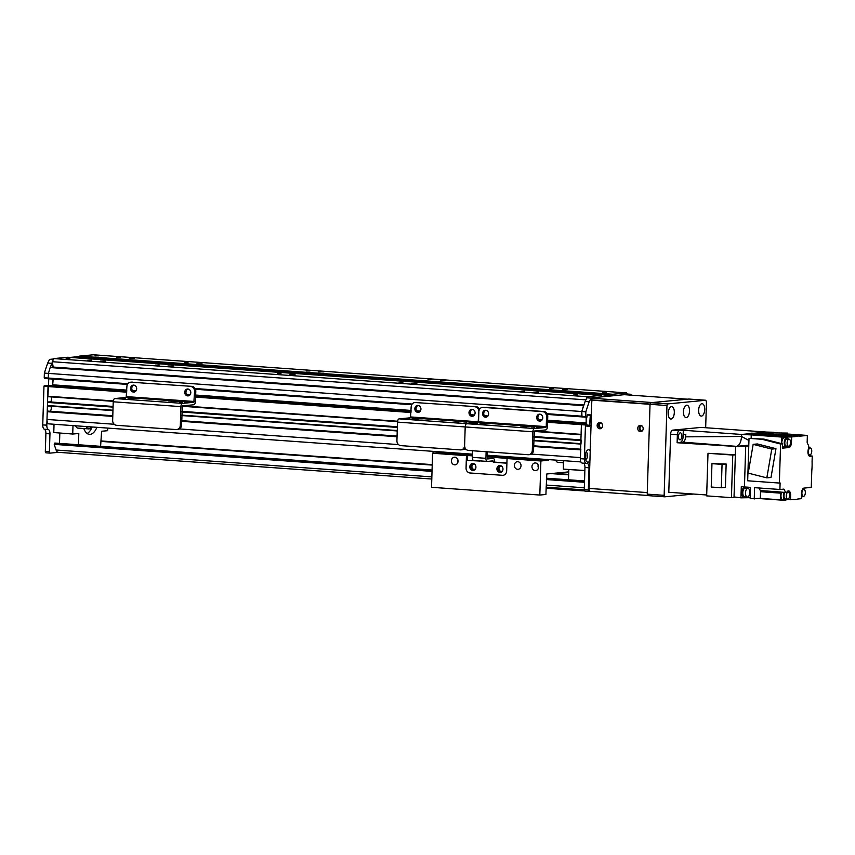 <?xml version="1.0" encoding="UTF-8"?>
<svg xmlns="http://www.w3.org/2000/svg" width="855" height="855" viewBox="0 0 855 855"><rect width="100%" height="100%" fill="white"/><g stroke="black" fill="none" stroke-linecap="round" stroke-linejoin="round"><path stroke-width="1.28" d="M120.395 357.401L116.643 357.443L120.395 357.401M91.517 360.179L87.766 360.222L91.517 360.179M105.528 361.109L100.324 361.163L105.528 361.109M134.417 358.32L129.212 358.373L134.417 358.32M202.101 363.161L196.896 363.215L202.101 363.161M173.212 365.94L168.018 366.004L173.212 365.94M323.927 371.872L318.723 371.925L323.927 371.872M295.05 374.65L289.845 374.714L295.05 374.65M445.765 380.582L440.56 380.635L445.765 380.582M416.887 383.371L411.683 383.425L416.887 383.371M567.602 389.292L562.398 389.346L567.602 389.292M538.714 392.082L533.509 392.135L538.714 392.082M66.882 368.291L583.847 405.259L53.245 367.34L52.273 361.708L53.833 358.587L587.193 396.72L601.097 395.384L601.685 396.41L612.137 395.395L612.8 394.251L626.704 392.915L627.239 394.005M53.833 358.587L67.737 357.251L601.097 395.384M577.499 394.935L573.748 394.967L577.499 394.935M69.854 358.63L66.113 358.673L69.854 358.63M524.703 391.152L520.952 391.195L524.703 391.152M402.865 382.442L399.125 382.484L402.865 382.442M281.038 373.731L277.287 373.774L281.038 373.731M159.201 365.021L155.45 365.064L159.201 365.021M79.75 357.166L74.171 357.711L78.778 357.262L79.44 356.118L612.8 394.251M102.835 359.752L107.783 360.115M536.021 390.735L540.969 391.088M79.44 356.118L93.345 354.782L626.704 392.915M188.079 362.242L184.338 362.274L188.079 362.242M309.916 370.952L306.165 370.985L309.916 370.952M431.754 379.663L428.002 379.706L431.754 379.663M553.58 388.373L549.829 388.416L553.58 388.373M98.742 355.851L94.99 355.894L98.742 355.851M606.377 392.146L602.625 392.189L606.377 392.146M547.082 413.692L581.657 416.171L581.977 416.909L581.795 411.522A217.448 105.753 -85.9 0 1 583.516 405.676L583.666 405.783M586.167 417.187L586.156 423.449M581.272 434.81L581.389 424.689L581.785 423.877L586.787 424.08L586.915 426.378L589.576 426.121L590.303 415.241L589.971 414.504L587.278 414.761L586.979 417.112L581.657 416.171L581.795 411.522A217.448 105.753 -85.9 0 1 585.141 401.476L586.968 397.821L591.211 398.099A1.55 0.759 -85.9 0 1 591.275 398.099A1.55 0.759 -85.9 0 1 591.927 399.574L591.874 401.187M580.983 444.098L581.133 440.069M531.425 454.091L580.353 457.585L580.834 449.356M585.215 456.848L585.782 456.666M585.707 400.343L587.193 396.72M583.516 405.676L50.156 367.543A217.448 105.753 -85.9 0 0 48.436 373.389L48.297 378.038L44.236 377.739L44.556 378.476L48.617 378.776L48.436 373.389L585.857 411.811L585.718 416.46M52.273 361.708L585.632 399.841M49.13 423.877A4.66 2.266 -85.9 0 1 48.938 423.888A4.66 2.266 -85.9 0 1 46.993 419.452L47.239 411.715L48.457 411.127L112.796 415.733L48.468 411.127M50.285 411.266A3.335 1.625 94.1 0 0 50.958 406.2M47.624 405.965L112.956 410.635L47.624 405.965L47.527 402.416L48.778 401.839L113.084 406.435L48.746 401.839M50.573 401.968A3.335 1.625 94.1 0 0 51.247 396.912M113.266 401.337L47.912 396.667L48.425 385.744L126.754 391.184L45.283 385.359L126.743 391.334M52.807 379.075L52.593 385.883L53.181 379.096M487.179 456.933L508.276 458.44L507.058 458.558L506.662 470.945A4.66 4.061 84.5 0 1 503.05 475.295A4.66 4.061 84.5 0 1 502.462 475.305L469.972 472.975L502.462 475.305A4.66 4.061 -95.5 0 0 503.05 475.295A4.66 4.061 -95.5 0 0 506.662 470.945L506.908 463.207L493.378 462.234L493.068 460.877L487.414 461.422A3.26 1.582 -85.9 0 1 487.286 461.422A3.26 1.582 -85.9 0 1 485.918 458.323L486.132 451.729M479.847 460.888L466.296 460.3L479.847 461.059M487.339 451.814L487.457 458.943L493.111 458.398A3.26 1.582 -85.9 0 1 493.25 458.398A3.26 1.582 -85.9 0 1 494.607 461.497L494.585 462.117L506.919 463.004M500.228 465.451A3.495 3.046 -95.5 0 0 500.88 472.259M473.157 463.506A3.495 3.046 -95.5 0 0 473.809 470.325M467.514 460.182L467.664 455.533L466.445 455.651L466.061 468.038A4.66 4.061 -95.5 0 0 469.972 472.975A4.66 4.061 84.5 0 1 466.061 468.038L466.296 460.3M496.905 468.69A3.495 3.046 84.5 0 1 502.975 468.626A3.495 3.046 84.5 0 1 500.282 472.388A3.495 3.046 84.5 0 1 496.905 468.69M469.823 466.755A3.495 3.046 84.5 0 1 475.904 466.68A3.495 3.046 84.5 0 1 473.21 470.453A3.495 3.046 84.5 0 1 469.823 466.755M493.378 462.234L494.585 462.117M472.591 450.756L472.388 457.35A3.26 1.582 94.1 0 0 473.745 460.45A3.26 1.582 94.1 0 0 473.873 460.45L487.158 461.401M458.601 422.22L452.819 422.285L458.601 422.22M417.988 419.324L412.206 419.377L417.988 419.324M423.3 418.811L417.529 418.875L423.3 418.811M463.912 421.707L458.13 421.772L463.912 421.707M407.033 419.014L409.876 418.982L407.033 419.014M469.203 422.562L472.046 422.541L469.203 422.562M463.88 423.075L466.723 423.054L463.88 423.075M412.345 418.501L415.188 418.469L412.345 418.501M416.599 402.427A4.66 4.061 -95.5 0 0 416 402.438L414.782 402.555A4.66 4.061 84.5 0 1 415.38 402.545L476.16 406.681L415.38 402.545M528.679 454.721L529.897 454.604A4.66 4.061 -95.5 0 0 533.509 450.254L532.302 450.371A4.66 4.061 84.5 0 1 528.679 454.721A4.66 4.061 84.5 0 1 528.091 454.721L468.529 450.467A4.66 4.061 84.5 0 1 464.607 445.53A4.66 4.061 84.5 0 1 460.995 449.88A4.66 4.061 84.5 0 1 460.407 449.89L400.845 445.626A4.66 4.061 84.5 0 1 396.923 440.688L397.511 422.113A3.11 1.507 -85.9 0 1 399.125 418.865L410.453 417.774L411.17 406.895A4.66 4.061 84.5 0 1 414.782 402.555M479.602 409.246A4.66 4.061 -95.5 0 0 476.16 406.681M418.17 405.462A3.495 3.046 -95.5 0 0 418.832 412.281M472.323 409.331A3.495 3.046 -95.5 0 0 472.975 416.15M474.942 406.798A4.66 4.061 84.5 0 1 478.853 411.736A4.66 4.061 84.5 0 1 482.477 407.386A4.66 4.061 84.5 0 1 483.064 407.386L484.283 407.269A4.66 4.061 -95.5 0 0 483.684 407.269L482.477 407.386M460.995 449.88L462.213 449.762A4.66 4.061 -95.5 0 0 465.088 447.902M532.302 450.371L532.879 431.786L465.195 426.944L464.607 445.53L465.195 426.944A3.11 1.507 -85.9 0 1 466.809 423.706L478.137 422.616L478.853 411.736L478.544 421.804L410.86 416.962M420.938 409.15A3.495 3.046 84.5 0 1 414.867 409.224A3.495 3.046 84.5 0 1 417.561 405.452A3.495 3.046 84.5 0 1 420.938 409.15M475.091 413.018A3.495 3.046 84.5 0 1 469.01 413.093A3.495 3.046 84.5 0 1 471.704 409.321A3.495 3.046 84.5 0 1 475.091 413.018M465.43 448.533L464.532 448.619M45.326 451.355L45.892 433.56A4.66 2.266 94.1 0 0 44.321 429.231A4.66 2.266 -85.9 0 1 42.75 424.892L43.968 386.257L48.03 386.546L46.811 425.181A4.66 2.266 94.1 0 0 48.382 429.52A4.66 2.266 -85.9 0 1 49.953 433.848L49.387 451.643L45.326 451.355A1.55 0.759 94.1 0 0 45.978 452.829L50.039 453.118A1.55 0.759 -85.9 0 0 50.103 453.118L58.332 452.327M52.347 362.21L51.781 363.343A217.448 105.753 94.1 0 0 50.338 367.554M48.617 378.776L127.448 384.408L48.65 378.776L48.297 378.038L127.887 383.724M126.722 392.178L48.03 386.546L48.425 385.744L44.364 385.445L43.968 386.257M50.039 453.118A1.55 0.759 -85.9 0 1 49.387 451.643M52.208 367.693A3.495 1.699 -85.9 0 1 52.999 366.517M45.978 452.829A1.55 0.759 94.1 0 0 46.042 452.829L49.975 453.107M44.364 385.445L45.283 385.359M48.532 385.594L48.746 378.776M52.85 367.736A7.064 3.441 94.1 0 0 52.754 366.763M44.236 377.739L44.375 373.101A217.448 105.753 -85.9 0 1 46.234 367.394L47.196 364.572A217.448 105.753 -85.9 0 1 47.72 363.044L49.547 359.399L53.619 359.004M70.11 357.422L79.237 356.535M44.556 378.476L48.585 378.765M48.436 373.389L44.375 373.101M51.781 363.343L47.72 363.044M53.288 359.666L49.547 359.399M584.873 470.517L563.381 469.117L584.863 470.656M563.445 468.978L563.712 460.685M563.413 460.663L563.381 469.117M568.49 479.783L568.81 469.513M92.148 426.976A17.089 8.304 -85.9 0 1 87.146 433.506M96.893 427.308A17.089 8.304 -85.9 0 1 89.454 434.383A17.089 8.304 -85.9 0 1 83.79 428.537M59.497 443.392L59.818 433.111M53.78 432.545L72.803 434.041L53.78 432.545L54.036 424.251M107.762 428.088L107.612 430.685L101.606 431.262L100.601 446.331M72.803 434.041L78.81 433.464L78.446 444.739M72.996 425.598L72.728 433.891M563.349 462.705L557.909 462.309A6.99 3.399 -85.9 0 1 555.664 460.118M58.461 452.316A6.209 3.025 -85.9 0 1 58.215 452.316A6.209 3.025 -85.9 0 1 56.088 450.019A310.643 151.079 -85.9 0 1 54.218 444.365L55.094 443.072M89.636 426.795A5.045 2.458 -85.9 0 1 88.909 426.955A5.045 2.458 -85.9 0 1 88.204 426.688M86.473 426.57A6.99 3.399 94.1 0 0 88.77 428.9A6.99 3.399 94.1 0 0 91.367 426.912M88.77 428.9L77.933 428.12A6.99 3.399 -85.9 0 1 75.635 425.79M582.447 463.1A4.66 2.266 -85.9 0 1 582.266 463.1A4.66 2.266 -85.9 0 1 580.321 458.675L581.389 424.689L585.451 424.978L584.382 458.964A4.66 2.266 94.1 0 0 586.327 463.389A4.66 2.266 94.1 0 0 586.509 463.389L586.893 463.357A4.66 2.266 -85.9 0 1 587.075 463.346A4.66 2.266 -85.9 0 1 589.031 467.781L588.326 489.926L584.264 489.626A1.55 0.759 94.1 0 0 584.916 491.112L588.977 491.401A1.55 0.759 -85.9 0 0 589.042 491.401L590.078 491.294M631.364 395.181L630.926 394.273L626.672 393.995A1.55 0.759 94.1 0 0 626.01 394.796M630.071 395.085A1.55 0.759 -85.9 0 1 630.734 394.283M591.211 398.099L589.202 401.765A217.448 105.753 94.1 0 0 585.857 411.811M586.765 424.08L581.785 423.877L581.389 424.689L547.574 422.263M585.451 424.978L585.846 424.166M588.977 491.401A1.55 0.759 -85.9 0 1 588.326 489.926M589.929 460.749A6.209 3.025 -85.9 0 1 586.22 460.995A6.209 3.025 -85.9 0 1 586.947 450.692A6.209 3.025 -85.9 0 1 590.239 450.831M584.916 491.112A1.55 0.759 94.1 0 0 584.98 491.112L588.913 491.39M584.264 489.626L584.97 467.493A4.66 2.266 94.1 0 0 583.463 463.186M547.606 421.43L582.736 423.791M547.424 414.44L586.006 417.187M626.672 393.995L630.926 394.273M585.301 458.088A3.495 1.699 94.1 0 0 585.91 455.512A3.495 1.699 94.1 0 0 585.632 453.449M586.968 397.821L591.029 398.12M585.515 459.263A3.495 1.699 94.1 0 0 585.643 459.285A3.495 1.699 94.1 0 0 587.599 455.63A3.495 1.699 94.1 0 0 586.145 452.306A3.495 1.699 94.1 0 0 586.017 452.306M585.141 401.476L589.202 401.765M600.328 422.52A3.11 2.704 -95.5 0 0 600.894 428.462M602.561 425.758A3.11 2.704 84.5 0 1 597.153 425.822A3.11 2.704 84.5 0 1 599.547 422.477A3.11 2.704 84.5 0 1 602.561 425.758M640.94 425.427A3.11 2.704 -95.5 0 0 641.507 431.358M643.174 428.665A3.11 2.704 84.5 0 1 637.766 428.729A3.11 2.704 84.5 0 1 640.16 425.373A3.11 2.704 84.5 0 1 643.174 428.665M589.052 488.419L591.778 401.711A1.55 1.357 84.5 0 1 593.188 400.258L648.689 404.223A1.55 1.357 84.5 0 1 649.992 405.869L647.267 492.587L589.052 488.419A3.11 1.507 94.1 0 0 590.356 491.379A3.11 1.507 94.1 0 0 590.474 491.369L647.866 495.473L590.356 491.379M593.188 400.258L594.706 400.108A1.55 1.357 -95.5 0 0 594.311 400.151M594.706 400.108L648.689 404.223M748.937 440.485L741.531 436.456L741.595 434.458L683.348 430.247L683.134 434.351A6.209 3.025 -85.9 0 1 680.323 442.441M683.348 430.247L679.394 430.631A3.88 1.892 -85.9 0 0 677.374 434.682L677.117 442.73L735.621 446.449L748.798 445.188M683.134 434.351L685.828 434.479L685.625 436.841C685.304 439.78 684.417 441.565 682.974 442.163L677.117 442.73M680.259 432.844A3.495 1.699 94.1 0 0 678.453 436.349A3.495 1.699 94.1 0 0 679.907 439.812A3.495 1.699 94.1 0 0 681.852 436.445A3.495 1.699 94.1 0 0 680.398 432.844A3.495 1.699 94.1 0 0 680.259 432.844M706.69 494.981L668.781 492.266L670.609 434.201L677.374 434.682M754.163 433.239L766.379 432.064L701.132 427.404L672.629 430.151A3.88 1.892 94.1 0 0 670.609 434.201M809.087 455.843L812.25 456.068L810.145 456.271A4.82 2.341 94.1 0 1 809.952 456.281A4.82 2.341 94.1 0 1 808.039 453.385A4.82 2.341 94.1 0 1 808.702 448.319L808.777 446.15A31.453 15.294 -85.9 0 0 807.377 443.243A1.55 0.759 94.1 0 1 807.163 442.11L807.366 435.43L799.66 436.168A31.838 15.486 -85.9 0 0 798.773 436.05A31.838 15.486 -85.9 0 0 795.321 436.584L791.634 436.937L791.463 442.505L790.544 442.441M793.023 499.48L794.231 499.577A31.838 15.486 -85.9 0 0 797.683 499.031L801.359 498.679L801.541 493.121A4.82 2.341 94.1 0 1 804.042 488.087L811.267 487.393L811.79 470.752A31.838 15.486 -85.9 0 0 812.068 461.903L812.25 456.068M798.773 436.05L763.301 433.517A31.838 15.486 94.1 0 0 762.981 433.496L752.122 433.186A31.379 15.262 94.1 0 0 749.001 433.742L795.321 436.584M685.625 436.841L741.531 436.467C741.071 442.217 739.436 445.519 736.593 446.353L682.974 442.163M762.981 433.496A31.838 15.486 94.1 0 0 759.849 434.051L751.224 434.885L741.595 434.458L749.001 433.742M787.573 434.009L787.605 433.079L782.058 433.613L807.366 435.43M782.475 443.831L763.878 439.096L761.976 439.288L780.583 444.012L782.475 443.831L782.346 448.17L788.951 447.528A4.82 2.341 94.1 0 0 791.463 442.505M780.583 444.012L779.354 483.054L780.113 482.979L779.91 489.477L783.714 489.113A1.55 0.759 94.1 0 1 783.779 489.113A1.55 0.759 94.1 0 1 784.27 489.584L781.139 489.359M759.048 487.991A31.453 15.294 94.1 0 0 760.309 490.567A1.55 0.759 -85.9 0 1 760.523 491.711L780.829 493.164A1.55 0.759 94.1 0 0 780.615 492.02A31.453 15.294 94.1 0 0 780.668 492.117L785.67 492.48A31.453 15.294 -85.9 0 1 784.27 489.584M785.67 492.48L786.739 492.373A4.82 2.341 94.1 0 1 788.599 490.877A4.82 2.341 94.1 0 1 790.619 495.451L790.48 499.726L793.344 499.459A31.838 15.486 -85.9 0 0 794.231 499.577M764.509 433.603L771.905 432.887L787.605 433.079M771.905 432.887L768.517 432.79L773.989 432.267L773.967 433.036M766.379 432.064L773.989 432.267M751.235 434.885L751.128 438.188L751.224 434.885L781.684 437.055L791.634 436.937M802.567 496.306A4.66 2.266 -85.9 0 1 801.402 497.311M803.732 489.391A3.495 1.699 -85.9 0 1 803.871 489.391A3.495 1.699 -85.9 0 1 805.325 492.993A3.495 1.699 -85.9 0 1 803.379 496.36A3.495 1.699 -85.9 0 1 801.915 492.897A3.495 1.699 -85.9 0 1 803.732 489.391M731.431 497.653L734.018 497.396L735.353 454.817L732.767 455.063L731.431 497.653L706.658 495.879L707.993 453.3L735.353 454.817L735.621 446.449M734.028 496.937L740.943 497.834L741.296 486.677L744.438 486.944L745.731 445.744L748.777 445.605M735.621 446.438L748.766 445.957M744.438 486.944L750.53 487.382L750.177 498.679L760.319 498.39L760.523 491.711M779.91 489.477L754.591 487.671L754.238 498.978M782.368 447.325L783.95 447.176A4.82 2.341 -85.9 0 0 784.356 447.058M781.684 437.055L781.481 443.574M786.589 437.878L786.632 436.584M787.776 446.139A4.66 2.266 -85.9 0 1 786.205 447.197A4.66 2.266 -85.9 0 1 784.259 442.58A4.66 2.266 -85.9 0 1 786.675 437.899A4.66 2.266 -85.9 0 1 786.867 437.899L784.43 437.728A4.66 2.266 94.1 0 0 784.238 437.728A4.66 2.266 94.1 0 0 781.844 443.67M782.411 445.883A4.66 2.266 94.1 0 0 783.768 447.015L786.205 447.197M786.867 437.899A4.66 2.266 -85.9 0 1 788.278 439.171M789.08 439.224L786.782 439.064A3.495 1.699 94.1 0 0 786.643 439.064A3.495 1.699 94.1 0 0 784.826 442.569A3.495 1.699 94.1 0 0 786.279 446.032L788.588 446.192A3.495 1.699 -85.9 0 1 787.134 442.73A3.495 1.699 -85.9 0 1 788.941 439.224A3.495 1.699 -85.9 0 1 789.08 439.224A3.495 1.699 -85.9 0 1 790.533 442.837A3.495 1.699 -85.9 0 1 788.588 446.192M761.976 439.288L749.012 438.359L763.878 439.096M749.012 438.359L747.676 480.788L779.354 483.054M775.955 448.683L757.338 443.948L753.159 444.354L771.776 449.089L775.955 448.683L771.018 477.453L766.839 477.86L748.221 473.125L753.159 444.354M771.776 449.089L766.839 477.86M780.829 493.164L780.626 499.844L760.319 498.39M783.672 500.025A4.916 2.394 -85.9 0 1 782.902 500.218A4.916 2.394 -85.9 0 1 781.94 499.715L780.626 499.844M781.737 492.191A4.66 2.266 94.1 0 0 781.064 497.129A4.66 2.266 94.1 0 0 782.913 499.972L785.35 500.143A4.66 2.266 -85.9 0 1 783.501 497.3A4.66 2.266 -85.9 0 1 784.174 492.362M790.48 499.726L786.653 499.459M740.943 497.834L750.209 497.663M745.507 487.019A31.453 15.294 94.1 0 0 746.052 488.226M745.261 487.938L744.31 487.874A4.585 2.234 94.1 0 0 744.128 487.874A4.585 2.234 94.1 0 0 741.745 492.469A4.585 2.234 94.1 0 0 743.658 497.012L744.598 497.076A4.585 2.234 -85.9 0 1 742.696 492.533A4.585 2.234 -85.9 0 1 745.068 487.938A4.585 2.234 -85.9 0 1 745.261 487.938A4.585 2.234 -85.9 0 1 745.945 488.216M745.314 496.894A4.585 2.234 -85.9 0 1 744.598 497.076M747.943 488.365L745.239 488.173A4.35 2.116 94.1 0 0 745.068 488.173A4.35 2.116 94.1 0 0 742.813 492.533A4.35 2.116 94.1 0 0 744.62 496.851L747.323 497.044A4.35 2.116 -85.9 0 1 745.517 492.726A4.35 2.116 -85.9 0 1 747.772 488.365A4.35 2.116 -85.9 0 1 747.943 488.365A4.35 2.116 -85.9 0 1 749.75 492.854A4.35 2.116 -85.9 0 1 747.323 497.044M786.931 499.085A4.66 2.266 -85.9 0 1 785.35 500.143M785.04 492.427A3.495 1.699 94.1 0 0 783.982 496.295A3.495 1.699 94.1 0 0 785.435 498.978L787.744 499.149A3.495 1.699 -85.9 0 1 786.279 495.676A3.495 1.699 -85.9 0 1 788.096 492.17A3.495 1.699 -85.9 0 1 788.235 492.17A3.495 1.699 -85.9 0 1 789.678 495.782A3.495 1.699 -85.9 0 1 787.744 499.149M707.993 453.3L732.767 455.063M726.152 463.987L725.414 487.361L721.31 487.756L711.221 487.04L711.959 463.656L726.152 463.987L722.048 464.383L721.31 487.756M711.959 463.656L722.048 464.383M808.745 446.93A4.66 2.266 -85.9 0 1 809.471 447.913M810.134 447.967A3.495 1.699 -85.9 0 1 810.284 447.967A3.495 1.699 -85.9 0 1 811.726 451.579A3.495 1.699 -85.9 0 1 809.781 454.946A3.495 1.699 -85.9 0 1 808.328 451.483A3.495 1.699 -85.9 0 1 810.134 447.967M433.111 451.355L433.058 452.926L434.65 453.032M563.338 463.121A12.43 6.038 -85.9 0 1 562.761 462.662M548.515 459.605L548.504 460.247L540.894 460.973L539.826 495.045L545.907 494.457L546.783 473.991L568.746 471.875M467.664 455.533L472.43 455.875M475.091 464.65A2.522 2.191 -95.5 0 0 471.896 466.702A2.522 2.191 -95.5 0 0 475.498 468.829M502.174 466.595A2.522 2.191 -95.5 0 0 498.967 468.636A2.522 2.191 -95.5 0 0 502.569 470.763M540.894 460.973L507.058 458.558M548.504 460.247L487.211 455.865M472.462 454.807L440.207 452.498L440.218 451.857M466.445 455.651L432.598 453.236L440.207 452.498M538.479 467.995A3.815 3.324 84.5 0 1 538.18 464.992M531.96 466.541A3.815 3.324 84.5 0 1 538.597 466.467A3.815 3.324 84.5 0 1 535.658 470.581A3.815 3.324 84.5 0 1 531.96 466.541M457.927 462.234A3.815 3.324 84.5 0 1 457.639 459.231M451.419 460.792A3.815 3.324 84.5 0 1 458.056 460.706A3.815 3.324 84.5 0 1 455.106 464.821A3.815 3.324 84.5 0 1 451.419 460.792M514.368 465.291A3.815 3.324 84.5 0 1 521.005 465.206A3.815 3.324 84.5 0 1 518.055 469.331A3.815 3.324 84.5 0 1 514.368 465.291M583.185 489.851L583.153 490.866L584.478 490.738M583.153 490.866L546.11 488.216M539.826 495.045L431.529 487.297L432.598 453.236M526.285 427.062L520.503 427.126L526.285 427.062M485.672 424.166L479.89 424.219L485.672 424.166M490.994 423.653L485.213 423.706L490.994 423.653M531.596 426.549L525.825 426.613L531.596 426.549M474.717 423.856L477.56 423.824L474.717 423.856M536.887 427.404L539.729 427.372L536.887 427.404M531.564 427.917L534.407 427.885L531.564 427.917M480.029 423.343L482.872 423.31L480.029 423.343M543.844 411.522L542.626 411.64A4.66 4.061 84.5 0 1 546.548 416.577L547.756 416.46A4.66 4.061 -95.5 0 0 543.844 411.522L484.283 407.269M547.756 416.46L547.446 426.527A3.26 1.582 -85.9 0 1 545.747 429.937L534.418 431.027L533.509 450.254M485.854 410.304A3.495 3.046 -95.5 0 0 486.516 417.122M540.007 414.173A3.495 3.046 -95.5 0 0 540.659 420.991M542.626 411.64L483.064 407.386M397.511 422.113L465.195 426.944A3.11 1.507 -85.9 0 1 466.809 423.706L478.137 422.616L478.544 421.804L546.227 426.645L546.548 416.577M488.622 413.991A3.495 3.046 84.5 0 1 482.551 414.066A3.495 3.046 84.5 0 1 485.245 410.293A3.495 3.046 84.5 0 1 488.622 413.991M542.775 417.86A3.495 3.046 84.5 0 1 536.694 417.935A3.495 3.046 84.5 0 1 539.387 414.162A3.495 3.046 84.5 0 1 542.775 417.86M532.879 431.786A3.11 1.507 -85.9 0 1 534.503 428.547L545.821 427.457L546.227 426.645M174.313 401.903L168.542 401.957L174.313 401.903M133.711 398.996L127.929 399.061L133.711 398.996M139.023 398.483L133.241 398.548L139.023 398.483M179.636 401.39L173.854 401.444L179.636 401.39M122.746 398.687L125.589 398.654L122.746 398.687M184.926 402.245L187.769 402.213L184.926 402.245M179.603 402.758L182.446 402.726L179.603 402.758M128.068 398.174L130.911 398.141L128.068 398.174M132.322 382.1A4.66 4.061 -95.5 0 0 131.723 382.11L130.505 382.228A4.66 4.061 84.5 0 1 131.104 382.217L191.883 386.364L131.104 382.217M176.718 429.552L177.936 429.434A4.66 4.061 -95.5 0 0 181.549 425.085L180.33 425.202A4.66 4.061 84.5 0 1 176.718 429.552A4.66 4.061 84.5 0 1 176.13 429.563L116.569 425.298A4.66 4.061 84.5 0 1 112.646 420.361L113.234 401.786A3.11 1.507 -85.9 0 1 114.848 398.537L126.177 397.447L126.893 386.578A4.66 4.061 84.5 0 1 130.505 382.228M190.665 386.481A4.66 4.061 84.5 0 1 194.577 391.408L195.795 391.291A4.66 4.061 -95.5 0 0 191.883 386.364M195.795 391.291L195.474 401.358A3.26 1.582 -85.9 0 1 193.786 404.768L182.457 405.858L181.549 425.085M133.893 385.135A3.495 3.046 -95.5 0 0 134.556 391.953M188.047 389.014A3.495 3.046 -95.5 0 0 188.699 395.822M180.33 425.202L180.918 406.627A3.11 1.507 -85.9 0 1 182.532 403.378L193.861 402.288L194.577 391.408M136.661 388.822A3.495 3.046 84.5 0 1 130.58 388.897A3.495 3.046 84.5 0 1 133.284 385.124A3.495 3.046 84.5 0 1 136.661 388.822M190.804 392.691A3.495 3.046 84.5 0 1 184.733 392.766A3.495 3.046 84.5 0 1 187.427 389.004A3.495 3.046 84.5 0 1 190.804 392.691M589.95 398.002L624.385 394.679L687.324 399.178L652.365 402.555L591.521 398.206M591.917 399.905L650.163 404.073M601.674 427.917A2.522 2.191 84.5 0 1 601.183 422.904M642.287 430.824A2.522 2.191 84.5 0 1 641.795 425.811M705.664 427.724L706.476 401.722L705.77 400.247L667.766 403.913L650.847 402.694L650.035 404.319L647.214 494.137L647.93 495.611L664.848 496.819L664.143 495.344L647.214 494.137M705.77 400.247L688.852 399.039L650.847 402.694M650.035 404.319L666.964 405.527L667.766 403.913M666.964 405.527L664.143 495.344M674.317 412.538A6.209 3.025 -85.9 0 1 670.833 419.036A6.209 3.025 -85.9 0 1 668.268 412.623A6.209 3.025 -85.9 0 1 671.72 406.638A6.209 3.025 -85.9 0 1 674.317 412.538M704.712 409.609A6.209 3.025 -85.9 0 1 701.239 416.096A6.209 3.025 -85.9 0 1 698.663 409.684A6.209 3.025 -85.9 0 1 702.126 403.71A6.209 3.025 -85.9 0 1 704.712 409.609M689.515 411.073A6.209 3.025 -85.9 0 1 686.031 417.561A6.209 3.025 -85.9 0 1 683.466 411.148A6.209 3.025 -85.9 0 1 686.918 405.174A6.209 3.025 -85.9 0 1 689.515 411.073M664.848 496.819L693.608 494.04M78.778 357.262L612.137 395.395M78.949 357.112L612.308 395.245M195.464 389.271L411.725 404.736L195.464 389.271M547.424 414.429L581.945 416.898M195.122 388.533L412.163 404.052M53.074 367.052L583.933 405.014M46.993 419.452L114.228 424.262M179.465 428.921L398.505 444.589M463.741 449.249L466.189 449.431M47.239 411.715L112.775 416.396M181.666 421.323L397.051 436.723M533.627 446.492L580.598 449.848M47.474 411.223L112.785 415.893M181.688 420.82L397.062 436.221M533.648 445.989L580.609 449.345M181.688 420.66L397.073 436.061L181.688 420.66M533.648 445.818L580.62 449.185L533.648 445.818M181.848 415.551L397.233 430.952L181.848 415.562M533.809 440.72L580.78 444.076L533.809 440.72M47.431 405.516L112.967 410.208M181.859 415.135L397.244 430.535M533.83 440.293L580.791 443.649M47.527 402.416L113.063 407.108M181.955 412.035L397.34 427.436M533.926 437.194L580.887 440.56M47.773 401.935L113.084 406.606M181.976 411.533L397.361 426.934M533.937 436.691L580.898 440.058M181.976 411.362L397.361 426.763L181.976 411.362M533.948 436.531L580.908 439.887L533.948 436.531M182.168 406.264L397.543 421.665L182.168 406.264M534.129 431.433L581.069 434.789L534.129 431.433M47.72 396.228L113.32 400.92M182.436 405.858L397.596 421.248M534.407 431.027L581.079 434.361M195.613 397.105L410.999 412.505M134.139 391.868L134.684 391.911M188.292 395.737L188.827 395.78M195.635 396.26L411.02 411.661M418.426 412.196L418.961 412.228M472.569 416.064L473.114 416.107M486.11 417.037L486.645 417.069M540.253 420.906L540.798 420.938M133.669 391.676L134.972 391.772L133.669 391.676M195.645 396.111L411.031 411.512L195.645 396.111M417.945 412.003L419.249 412.099L417.945 412.003M472.099 415.883L473.392 415.968L472.088 415.872M485.629 416.845L486.933 416.941L485.629 416.845M52.593 385.797L126.754 391.098M133.487 391.579L135.111 391.697M187.63 395.448L189.254 395.566M195.645 396.025L411.031 411.426M417.764 411.907L419.388 412.024M471.907 415.776L473.531 415.893M485.448 416.738L487.072 416.855M539.591 420.617L541.215 420.735M547.606 421.184L585.953 423.93M52.796 385.316L126.764 390.607M132.814 391.034L135.667 391.248M186.956 394.914L189.821 395.117M195.667 395.534L411.041 410.934M417.09 411.362L419.955 411.565M471.233 415.231L474.098 415.445M484.774 416.203L487.639 416.406M538.917 420.072L541.781 420.275M547.628 420.703L585.974 423.439M52.999 384.846L126.786 390.115M132.397 390.521L136.052 390.778M186.55 394.39L190.195 394.647M195.677 395.042L411.063 410.443M416.674 410.849L420.329 411.105M470.827 414.718L474.472 414.974M484.358 415.68L488.013 415.947M538.511 419.559L542.155 419.816M547.638 420.211L585.985 422.947M485.918 458.323L472.388 457.35M493.388 461.615L488.793 461.283M534.503 428.547L399.125 418.865M545.821 427.457L410.453 417.774M49.953 433.848L45.892 433.56M42.75 424.892L46.811 425.181M48.382 429.52L44.321 429.231M56.088 450.019L431.861 476.887M546.206 485.063L584.328 487.788M54.218 444.365L432.032 471.372M546.377 479.548L584.499 482.273M54.57 443.114L432.074 470.111M546.42 478.287L584.542 481.012M55.03 443.072L432.074 470.026L55.062 443.072M546.42 478.202L584.542 480.927L546.42 478.202M101.285 441.426L432.235 465.088M551.048 473.585L568.65 474.846M101.296 441.041L432.245 464.703M553.324 473.36L568.661 474.461M101.296 440.966L432.245 464.628L101.296 440.966M553.794 473.317L568.661 474.386L553.805 473.317M584.97 467.493L589.031 467.781M580.321 458.675L584.382 458.964M586.936 425.929L589.576 426.121M586.958 425.095L589.982 425.309M587.278 415.028L590.303 415.241M788.951 447.528L783.95 447.176M780.615 492.02L760.309 490.567M789.699 495.387L790.619 495.451M749.664 490.93L750.423 490.984M749.365 489.787L750.455 489.862M672.629 430.151L679.394 430.631M180.918 406.627L113.234 401.786M182.532 403.378L114.848 398.537M194.267 401.476L126.583 396.635M193.861 402.288L126.177 397.447M48.938 423.888L472.484 454.165M487.232 455.223L580.898 461.914M47.912 396.667L113.266 401.348M487.286 461.422L473.745 460.45M58.215 452.316L431.796 479.024M546.142 487.2L584.275 489.926M586.038 417.197L581.977 416.909M586.787 424.08L582.725 423.781M591.275 398.099L587.214 397.81M582.266 463.1L586.327 463.389M592.985 400.258L594.503 400.108M801.445 496.221L803.379 496.36M802.535 489.295L803.871 489.391M746.212 497.332L750.209 497.792M759.016 498.518L782.902 500.218M786.899 492.074L788.235 492.17M808.445 454.849L809.781 454.946M808.723 447.86L810.284 447.967"/></g></svg>
